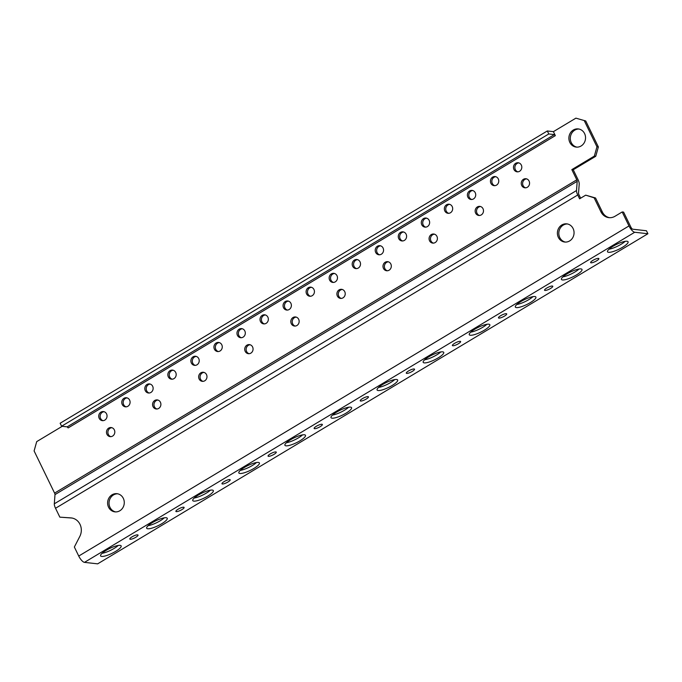 <?xml version="1.0" encoding="UTF-8"?>
<svg xmlns="http://www.w3.org/2000/svg" width="682" height="682" viewBox="0 0 682 682"><rect width="100%" height="100%" fill="white"/><g stroke="black" fill="none" stroke-linecap="round" stroke-linejoin="round"><path stroke-width="1.02" d="M573.238 169.767L595.753 156.272L598.37 146.954L596.955 146.8L594.337 156.11L571.831 169.613L573.238 169.767L577.986 179.545A6.854 2.336 -121 0 1 579.214 184.004L578.532 193.219A2.285 0.776 59 0 0 578.941 194.702L580.638 198.189M598.37 146.954L585.753 120.987L575.906 118.148L553.4 131.652L555.336 135.65L554.381 134.593L67.194 426.864L68.157 427.912L555.336 135.65M110.851 436.651A4.569 4.16 96.5 0 1 111.857 427.699M287.42 310.08A4.569 4.16 96.5 0 1 288.435 301.129M295.187 326.064A4.569 4.16 96.5 0 1 296.193 317.113M264.377 323.899A4.569 4.16 96.5 0 1 265.392 314.948M241.343 337.726A4.569 4.16 96.5 0 1 242.349 328.775M249.101 353.711A4.569 4.16 96.5 0 1 250.115 344.76M218.3 351.545A4.569 4.16 96.5 0 1 219.306 342.594M195.257 365.373A4.569 4.16 96.5 0 1 196.271 356.422M203.014 381.357A4.569 4.16 96.5 0 1 204.029 372.406M172.214 379.192A4.569 4.16 96.5 0 1 173.228 370.241M149.17 393.02A4.569 4.16 96.5 0 1 150.185 384.068M156.928 409.004A4.569 4.16 96.5 0 1 157.943 400.053M126.127 406.839A4.569 4.16 96.5 0 1 127.142 397.887M310.463 296.252A4.569 4.16 96.5 0 1 311.478 287.301M341.264 298.418A4.569 4.16 96.5 0 1 342.279 289.466M333.507 282.433A4.569 4.16 96.5 0 1 334.521 273.482M356.55 268.606A4.569 4.16 96.5 0 1 357.564 259.654M387.35 270.771A4.569 4.16 96.5 0 1 388.365 261.82M379.593 254.787A4.569 4.16 96.5 0 1 380.607 245.835M402.636 240.959A4.569 4.16 96.5 0 1 403.642 232.008M433.437 243.124A4.569 4.16 96.5 0 1 434.451 234.173M425.679 227.14A4.569 4.16 96.5 0 1 426.685 218.189M448.713 213.313A4.569 4.16 96.5 0 1 449.728 204.361M479.523 215.478A4.569 4.16 96.5 0 1 480.529 206.518M471.756 199.494A4.569 4.16 96.5 0 1 472.771 190.542M494.8 185.666A4.569 4.16 96.5 0 1 495.814 176.715M517.843 171.847A4.569 4.16 96.5 0 1 518.857 162.896M525.6 187.831A4.569 4.16 96.5 0 1 526.615 178.872M576.895 147.133A9.147 8.32 96.5 0 1 571.252 142.581A9.147 8.32 96.5 0 1 578.941 129.026M103.084 420.666A4.569 4.16 96.5 0 1 104.099 411.715M106.571 413.897A4.569 4.16 -83.5 0 0 99.461 413.59A4.569 4.16 -83.5 0 0 102.377 420.649A4.569 4.16 -83.5 0 0 106.571 413.897M62.241 426.301L36.717 441.612L34.1 450.93L54.586 493.112A2.285 0.776 -121 0 1 54.995 494.595L54.313 503.81A6.854 2.336 59 0 0 55.532 508.269L59.846 517.152L70.826 517.894A12.574 11.441 -83.5 0 1 71.278 517.928A12.574 11.441 -83.5 0 1 79.82 536.41L74.355 547.015L78.737 556.052A6.854 2.336 59 0 0 84.474 562.36L634.72 232.255A6.854 2.336 -121 0 1 628.983 225.947L622.189 211.957L615.002 216.271A11.432 10.4 -83.5 0 1 608.864 217.643A11.432 10.4 -83.5 0 1 600.936 211.812L602.342 211.974A11.432 10.4 96.5 0 0 609.572 217.694M575.906 118.148L585.753 120.987M596.955 146.8L584.346 120.825M571.831 169.613L576.793 179.826A2.285 0.776 59 0 1 577.194 181.31L576.52 190.534L54.313 503.81M114.337 429.882A4.569 4.16 -83.5 0 0 107.219 429.575A4.569 4.16 -83.5 0 0 110.134 436.633A4.569 4.16 -83.5 0 0 114.337 429.882M290.907 303.311A4.569 4.16 -83.5 0 0 283.797 303.004A4.569 4.16 -83.5 0 0 286.713 310.063A4.569 4.16 -83.5 0 0 290.907 303.311M298.673 319.295A4.569 4.16 -83.5 0 0 291.555 318.988A4.569 4.16 -83.5 0 0 294.471 326.047A4.569 4.16 -83.5 0 0 298.673 319.295M267.864 317.13A4.569 4.16 -83.5 0 0 260.754 316.832A4.569 4.16 -83.5 0 0 263.67 323.89A4.569 4.16 -83.5 0 0 267.864 317.13M244.829 330.958A4.569 4.16 -83.5 0 0 237.711 330.651A4.569 4.16 -83.5 0 0 240.627 337.709A4.569 4.16 -83.5 0 0 244.829 330.958M252.587 346.942A4.569 4.16 -83.5 0 0 245.469 346.635A4.569 4.16 -83.5 0 0 248.384 353.694A4.569 4.16 -83.5 0 0 252.587 346.942M221.786 344.777A4.569 4.16 -83.5 0 0 214.668 344.478A4.569 4.16 -83.5 0 0 217.584 351.537A4.569 4.16 -83.5 0 0 221.786 344.777M198.743 358.604A4.569 4.16 -83.5 0 0 191.625 358.297A4.569 4.16 -83.5 0 0 194.541 365.356A4.569 4.16 -83.5 0 0 198.743 358.604M206.501 374.589A4.569 4.16 -83.5 0 0 199.391 374.282A4.569 4.16 -83.5 0 0 202.298 381.34A4.569 4.16 -83.5 0 0 206.501 374.589M175.7 372.432A4.569 4.16 -83.5 0 0 168.582 372.125A4.569 4.16 -83.5 0 0 171.497 379.183A4.569 4.16 -83.5 0 0 175.7 372.432M152.657 386.251A4.569 4.16 -83.5 0 0 145.547 385.944A4.569 4.16 -83.5 0 0 148.454 393.002A4.569 4.16 -83.5 0 0 152.657 386.251M160.415 402.235A4.569 4.16 -83.5 0 0 153.305 401.928A4.569 4.16 -83.5 0 0 156.221 408.987A4.569 4.16 -83.5 0 0 160.415 402.235M129.614 400.078A4.569 4.16 -83.5 0 0 122.504 399.771A4.569 4.16 -83.5 0 0 125.411 406.83A4.569 4.16 -83.5 0 0 129.614 400.078M313.95 289.483A4.569 4.16 -83.5 0 0 306.84 289.185A4.569 4.16 -83.5 0 0 309.747 296.244A4.569 4.16 -83.5 0 0 313.95 289.483M344.751 291.649A4.569 4.16 -83.5 0 0 337.641 291.342A4.569 4.16 -83.5 0 0 340.557 298.401A4.569 4.16 -83.5 0 0 344.751 291.649M336.993 275.664A4.569 4.16 -83.5 0 0 329.883 275.358A4.569 4.16 -83.5 0 0 332.79 282.416A4.569 4.16 -83.5 0 0 336.993 275.664M360.036 261.837A4.569 4.16 -83.5 0 0 352.926 261.538A4.569 4.16 -83.5 0 0 355.834 268.597A4.569 4.16 -83.5 0 0 360.036 261.837M390.837 264.002A4.569 4.16 -83.5 0 0 383.727 263.695A4.569 4.16 -83.5 0 0 386.634 270.754A4.569 4.16 -83.5 0 0 390.837 264.002M383.079 248.018A4.569 4.16 -83.5 0 0 375.961 247.711A4.569 4.16 -83.5 0 0 378.877 254.77A4.569 4.16 -83.5 0 0 383.079 248.018M406.122 234.19A4.569 4.16 -83.5 0 0 399.004 233.892A4.569 4.16 -83.5 0 0 401.92 240.951A4.569 4.16 -83.5 0 0 406.122 234.19M436.923 236.356A4.569 4.16 -83.5 0 0 429.813 236.049A4.569 4.16 -83.5 0 0 432.72 243.107A4.569 4.16 -83.5 0 0 436.923 236.356M429.166 220.371A4.569 4.16 -83.5 0 0 422.047 220.064A4.569 4.16 -83.5 0 0 424.963 227.123A4.569 4.16 -83.5 0 0 429.166 220.371M452.2 206.544A4.569 4.16 -83.5 0 0 445.09 206.237A4.569 4.16 -83.5 0 0 448.006 213.304A4.569 4.16 -83.5 0 0 452.2 206.544M483.009 208.709A4.569 4.16 -83.5 0 0 475.891 208.402A4.569 4.16 -83.5 0 0 478.807 215.461A4.569 4.16 -83.5 0 0 483.009 208.709M475.243 192.725A4.569 4.16 -83.5 0 0 468.133 192.418A4.569 4.16 -83.5 0 0 471.049 199.476A4.569 4.16 -83.5 0 0 475.243 192.725M498.286 178.897A4.569 4.16 -83.5 0 0 491.176 178.59A4.569 4.16 -83.5 0 0 494.083 185.657A4.569 4.16 -83.5 0 0 498.286 178.897M521.329 165.078A4.569 4.16 -83.5 0 0 514.219 164.771A4.569 4.16 -83.5 0 0 517.127 171.83A4.569 4.16 -83.5 0 0 521.329 165.078M529.087 181.062A4.569 4.16 -83.5 0 0 521.977 180.756A4.569 4.16 -83.5 0 0 524.893 187.814A4.569 4.16 -83.5 0 0 529.087 181.062M584.585 133.578A9.147 8.32 -83.5 0 0 578.242 128.915A9.147 8.32 -83.5 0 0 570.357 132.964A9.147 8.32 -83.5 0 0 569.837 142.427A9.147 8.32 -83.5 0 0 576.188 147.09A9.147 8.32 -83.5 0 0 584.065 143.041A9.147 8.32 -83.5 0 0 584.585 133.578M602.342 211.974L595.557 197.985L585.702 195.154L579.598 198.812L577.739 194.984A6.854 2.336 -121 0 1 576.52 190.534M585.702 195.154L594.141 197.831L600.936 211.812M573.102 228.521A9.147 8.32 -83.5 0 0 566.759 223.858A9.147 8.32 -83.5 0 0 558.873 227.907A9.147 8.32 -83.5 0 0 558.353 237.37A9.147 8.32 -83.5 0 0 564.705 242.033A9.147 8.32 -83.5 0 0 572.582 237.984A9.147 8.32 -83.5 0 0 573.102 228.521M123.323 498.354A9.147 8.32 -83.5 0 0 116.98 493.691A9.147 8.32 -83.5 0 0 109.094 497.741A9.147 8.32 -83.5 0 0 108.574 507.203A9.147 8.32 -83.5 0 0 114.926 511.867A9.147 8.32 -83.5 0 0 122.803 507.817A9.147 8.32 -83.5 0 0 123.323 498.354M115.633 511.909A9.147 8.32 96.5 0 1 109.99 507.357A9.147 8.32 96.5 0 1 117.679 493.802M59.846 517.152L71.96 518.03M622.189 211.957L623.604 212.119L630.876 227.106A2.285 0.776 59 0 0 632.794 229.212L646.442 230.755L647.9 233.747L634.72 232.255M565.412 242.076A9.147 8.32 96.5 0 1 559.769 237.532A9.147 8.32 96.5 0 1 567.458 223.969M547.322 130.961L548.78 133.962L61.593 426.233L60.144 423.232L547.322 130.961L553.4 131.652M61.593 426.233L67.194 426.864M548.78 133.962L554.381 134.593M595.753 156.272L594.337 156.11M595.557 197.985L594.141 197.831M84.474 562.36L97.654 563.852L647.9 233.747M135.795 537.28A4.569 1.083 154.1 0 0 138.028 535.072A4.569 1.083 154.1 0 0 132.027 536.853A4.569 1.083 154.1 0 0 129.802 539.061A4.569 1.083 154.1 0 0 135.795 537.28M161.66 523.776A11.432 2.711 154.1 0 0 167.235 518.252A11.432 2.711 154.1 0 0 152.248 522.71A11.432 2.711 154.1 0 0 146.673 528.235A11.432 2.711 154.1 0 0 161.66 523.776M181.881 509.633A4.569 1.083 154.1 0 0 184.106 507.425A4.569 1.083 154.1 0 0 178.113 509.207A4.569 1.083 154.1 0 0 175.888 511.415A4.569 1.083 154.1 0 0 181.881 509.633M207.746 496.129A11.432 2.711 154.1 0 0 213.321 490.605A11.432 2.711 154.1 0 0 198.334 495.064A11.432 2.711 154.1 0 0 192.759 500.588A11.432 2.711 154.1 0 0 207.746 496.129M227.967 481.986A4.569 1.083 154.1 0 0 230.192 479.778A4.569 1.083 154.1 0 0 224.199 481.56A4.569 1.083 154.1 0 0 221.965 483.768A4.569 1.083 154.1 0 0 227.967 481.986M253.832 468.483A11.432 2.711 154.1 0 0 259.407 462.959A11.432 2.711 154.1 0 0 244.412 467.417A11.432 2.711 154.1 0 0 238.836 472.941A11.432 2.711 154.1 0 0 253.832 468.483M274.045 454.34A4.569 1.083 154.1 0 0 276.278 452.132A4.569 1.083 154.1 0 0 270.285 453.914A4.569 1.083 154.1 0 0 268.052 456.122A4.569 1.083 154.1 0 0 274.045 454.34M299.918 440.836A11.432 2.711 154.1 0 0 305.485 435.312A11.432 2.711 154.1 0 0 290.498 439.771A11.432 2.711 154.1 0 0 284.923 445.295A11.432 2.711 154.1 0 0 299.918 440.836M320.131 426.693A4.569 1.083 154.1 0 0 322.364 424.485A4.569 1.083 154.1 0 0 316.363 426.267A4.569 1.083 154.1 0 0 314.138 428.475A4.569 1.083 154.1 0 0 320.131 426.693M345.996 413.19A11.432 2.711 154.1 0 0 351.571 407.666A11.432 2.711 154.1 0 0 336.584 412.124A11.432 2.711 154.1 0 0 331.009 417.648A11.432 2.711 154.1 0 0 345.996 413.19M596.639 260.814A4.569 1.083 154.1 0 0 598.864 258.597A4.569 1.083 154.1 0 0 592.871 260.388A4.569 1.083 154.1 0 0 590.638 262.596A4.569 1.083 154.1 0 0 596.639 260.814M576.418 274.957A11.432 2.711 154.1 0 0 581.993 269.433A11.432 2.711 154.1 0 0 567.006 273.891A11.432 2.711 154.1 0 0 561.431 279.415A11.432 2.711 154.1 0 0 576.418 274.957M550.553 288.46A4.569 1.083 154.1 0 0 552.778 286.244A4.569 1.083 154.1 0 0 546.785 288.034A4.569 1.083 154.1 0 0 544.56 290.242A4.569 1.083 154.1 0 0 550.553 288.46M530.332 302.603A11.432 2.711 154.1 0 0 535.907 297.079A11.432 2.711 154.1 0 0 520.92 301.538A11.432 2.711 154.1 0 0 515.345 307.062A11.432 2.711 154.1 0 0 530.332 302.603M504.467 316.107A4.569 1.083 154.1 0 0 506.7 313.891A4.569 1.083 154.1 0 0 500.699 315.681A4.569 1.083 154.1 0 0 498.474 317.889A4.569 1.083 154.1 0 0 504.467 316.107M484.254 330.25A11.432 2.711 154.1 0 0 489.821 324.726A11.432 2.711 154.1 0 0 474.834 329.184A11.432 2.711 154.1 0 0 469.259 334.709A11.432 2.711 154.1 0 0 484.254 330.25M458.381 343.754A4.569 1.083 154.1 0 0 460.614 341.546A4.569 1.083 154.1 0 0 454.621 343.327A4.569 1.083 154.1 0 0 452.388 345.535A4.569 1.083 154.1 0 0 458.381 343.754M438.168 357.897A11.432 2.711 154.1 0 0 443.743 352.372A11.432 2.711 154.1 0 0 428.748 356.831A11.432 2.711 154.1 0 0 423.181 362.355A11.432 2.711 154.1 0 0 438.168 357.897M412.303 371.4A4.569 1.083 154.1 0 0 414.528 369.192A4.569 1.083 154.1 0 0 408.535 370.974A4.569 1.083 154.1 0 0 406.302 373.182A4.569 1.083 154.1 0 0 412.303 371.4M392.082 385.543A11.432 2.711 154.1 0 0 397.657 380.019A11.432 2.711 154.1 0 0 382.67 384.478A11.432 2.711 154.1 0 0 377.095 390.002A11.432 2.711 154.1 0 0 392.082 385.543M366.217 399.047A4.569 1.083 154.1 0 0 368.442 396.839A4.569 1.083 154.1 0 0 362.449 398.62A4.569 1.083 154.1 0 0 360.224 400.828A4.569 1.083 154.1 0 0 366.217 399.047M622.504 247.31A11.432 2.711 154.1 0 0 628.079 241.786A11.432 2.711 154.1 0 0 613.084 246.245A11.432 2.711 154.1 0 0 607.517 251.769A11.432 2.711 154.1 0 0 622.504 247.31M115.582 551.423A11.432 2.711 154.1 0 0 121.149 545.898A11.432 2.711 154.1 0 0 106.162 550.357A11.432 2.711 154.1 0 0 100.586 555.881A11.432 2.711 154.1 0 0 115.582 551.423M118.25 545.455A11.432 2.711 -25.9 0 1 114.124 548.422A11.432 2.711 -25.9 0 1 102.036 553.324M164.328 517.808A11.432 2.711 -25.9 0 1 160.21 520.775A11.432 2.711 -25.9 0 1 148.122 525.677M210.414 490.162A11.432 2.711 -25.9 0 1 206.288 493.129A11.432 2.711 -25.9 0 1 194.208 498.031M256.5 462.515A11.432 2.711 -25.9 0 1 252.374 465.482A11.432 2.711 -25.9 0 1 240.286 470.384M302.586 434.869A11.432 2.711 -25.9 0 1 298.46 437.835A11.432 2.711 -25.9 0 1 286.372 442.737M348.664 407.222A11.432 2.711 -25.9 0 1 344.546 410.189A11.432 2.711 -25.9 0 1 332.458 415.091M579.086 268.989A11.432 2.711 -25.9 0 1 574.969 271.956A11.432 2.711 -25.9 0 1 562.88 276.858M533.009 296.636A11.432 2.711 -25.9 0 1 528.882 299.603A11.432 2.711 -25.9 0 1 516.794 304.504M486.922 324.282A11.432 2.711 -25.9 0 1 482.796 327.249A11.432 2.711 -25.9 0 1 470.708 332.151M440.836 351.929A11.432 2.711 -25.9 0 1 436.71 354.896A11.432 2.711 -25.9 0 1 424.63 359.798M394.75 379.576A11.432 2.711 -25.9 0 1 390.624 382.542A11.432 2.711 -25.9 0 1 378.544 387.444M625.172 241.343A11.432 2.711 -25.9 0 1 621.046 244.309A11.432 2.711 -25.9 0 1 608.966 249.211M54.586 493.112L576.793 179.826M54.995 494.595L577.194 181.31M577.739 194.984L55.532 508.269M78.737 556.052L628.983 225.947M71.729 517.996L70.826 517.894"/></g></svg>
